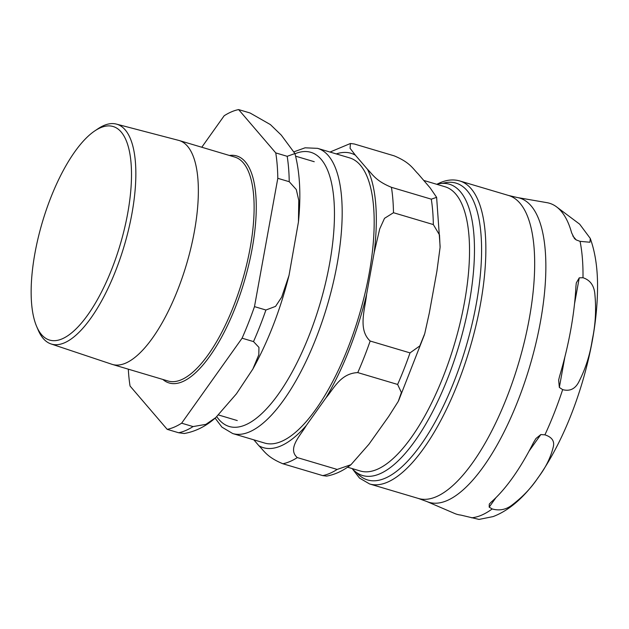 <?xml version="1.0" encoding="UTF-8"?>
<svg xmlns="http://www.w3.org/2000/svg" width="629" height="629" viewBox="0 0 629 629"><rect width="100%" height="100%" fill="white"/><g stroke="black" fill="none" stroke-linecap="round" stroke-linejoin="round"><path stroke-width="0.94" d="M423.742 180.429L444.994 186.75A148.302 53.937 106.6 0 1 464.43 302.549A148.302 53.937 106.6 0 1 360.441 471.042L347.515 467.198M306.237 425.574C300.693 435.276 286.942 448.603 297.313 457.59A166.378 60.51 106.6 0 1 282.869 463.754C266.9 457.157 264.149 450.875 258.936 445.764A153.578 55.855 -73.4 0 0 306.237 425.574L325.979 397.819A153.578 55.855 -73.4 0 0 366.589 294.427C365.135 308.91 357.665 329.557 370.166 341.028A166.378 60.51 106.6 0 1 357.767 372.596C340.462 373.359 333.771 388.777 325.979 397.819M367.509 169.327C372.722 174.437 375.474 180.712 391.435 187.316A166.378 60.51 106.6 0 1 393.479 212.72L384.516 218.318L379.719 228.901L374.2 252.528A153.578 55.855 -73.4 0 0 367.509 169.327L355.377 155.182A153.578 55.855 -73.4 0 0 336.295 153.916M391.435 187.316L431.29 199.165L436.62 197.349L430.212 187.977L418.088 173.832C412.876 168.721 410.124 162.447 394.155 155.843L354.3 143.994L350.439 143.498L350.078 148.295L355.377 155.182M297.313 457.59L337.168 469.438L350.958 464.705L368.948 444.223L388.691 416.469L398.267 401.388L401.388 392.496L397.622 384.453L357.767 372.596M350.958 464.713C343.198 470.783 335.076 474.581 326.585 476.106L322.724 475.61L282.869 463.754M370.166 341.028L410.022 352.885L419.81 345.919L424.74 333.645L429.3 313.077L436.911 271.178L440.088 247.433L439.506 234.955L433.334 224.569L393.479 212.72M349.575 157.871A148.782 54.11 106.6 0 1 369.066 274.04A148.782 54.11 106.6 0 1 264.746 443.083L232.746 433.562A148.782 54.11 -73.4 0 0 337.065 264.526A148.782 54.11 -73.4 0 0 317.574 148.35L349.575 157.871M436.691 184.281A151.982 55.273 106.6 0 1 449.334 184.203A151.982 55.273 106.6 0 1 469.242 302.871A151.982 55.273 106.6 0 1 362.681 475.548A151.982 55.273 106.6 0 1 352.146 468.574M366.589 294.427L374.2 252.528M253.857 439.844L258.936 445.764M556.366 206.721L579.663 224.168L590.277 238.422L589.963 242.236L580.072 241.355L576.203 239.916L574.458 238.548L571.627 232.824A162.258 59.016 -73.4 0 0 546.994 202.672L517.18 197.498A158.72 57.726 -73.4 0 1 536.458 340.997A158.72 57.726 -73.4 0 1 447.007 500.605A158.72 57.726 -73.4 0 1 426.769 501.494L454.57 513.445A162.258 59.016 -73.4 0 0 460.774 515.08L479.039 519.412M540.83 434.553L544.911 434.843C552.231 437.179 554.951 441.464 553.08 447.699C550.438 458.061 545.429 468.062 538.039 477.702C531.529 487.601 523.053 496.564 512.596 504.607C506.494 509.584 499.693 511.031 492.185 508.955L489.189 507.147L489.276 504.12L491.17 502.099A162.258 59.016 -73.4 0 0 533.51 442.58L535.908 438.555L540.83 434.553L529.091 451.056M579.254 277.829L582.997 277.735C590.379 280.133 594.358 285.881 594.932 294.97C596.316 310.026 595.443 324.863 592.329 339.479C590.081 354.355 585.748 368.162 579.317 380.899C575.669 388.73 570.118 391.639 562.664 389.626L559.338 387.433L558.646 380.089L559.606 376.142A162.258 59.016 -73.4 0 0 575.936 286.281L576.306 282.893L579.254 277.829L574.529 303.846M62.137 338.858A111.388 40.508 106.6 0 1 36.616 326.38A111.388 40.508 106.6 0 1 42.489 221.762A111.388 40.508 106.6 0 1 94.743 130.934A111.388 40.508 106.6 0 1 128.748 207.145A111.388 40.508 106.6 0 1 62.137 338.858M36.616 326.38L38.149 329.981A114.69 41.711 -73.4 0 0 50.996 343.929A114.69 41.711 -73.4 0 0 64.425 342.836A114.69 41.711 -73.4 0 0 128.662 229.2A114.69 41.711 -73.4 0 0 116.381 124.094A114.69 41.711 -73.4 0 0 103.927 125.478A114.69 41.711 -73.4 0 0 97.998 128.748L94.743 130.934M116.381 124.094L178.518 140.338A116.829 42.489 106.6 0 1 179.021 140.471A116.829 42.489 106.6 0 1 190.87 248.093A116.829 42.489 106.6 0 1 125.596 363.169A116.829 42.489 106.6 0 1 112.41 364.443A116.829 42.489 106.6 0 1 111.915 364.285L50.996 343.929M238.627 109.588L250.051 112.984L270.384 124.581L281.281 135.125L294.93 153.562L287.186 156.306L275.761 152.91L238.627 109.588A166.378 60.51 106.6 0 0 224.176 115.752L201.783 147.241M128.308 369.176A166.378 60.51 106.6 0 0 130.054 386.025L167.188 429.348L178.62 432.752L184.273 433.507C195.705 431.478 206.202 426.171 215.747 417.593L205.895 424.363L193.064 426.58L181.632 423.183L242.086 338.198L253.511 341.594L258.959 347.405L258.802 354.795L252.858 369.05L236.418 393.833L215.747 417.593M289.23 181.71L296.29 189.533L298.767 200.344L298.445 221.943L289.026 275.36L281.69 297.124L275.565 306.378L265.91 310.018L254.486 306.622L277.806 178.314L289.23 181.71A166.378 60.51 106.6 0 0 287.186 156.306M275.761 152.91A166.378 60.51 106.6 0 1 277.806 178.314M254.486 306.622A166.378 60.51 106.6 0 1 242.086 338.198M181.632 423.183A166.378 60.51 106.6 0 1 167.188 429.348M337.168 469.438A166.378 60.51 106.6 0 1 322.724 475.61M410.022 352.885A166.378 60.51 106.6 0 1 397.622 384.453M431.29 199.165A166.378 60.51 106.6 0 1 433.334 224.569M294.977 153.767A143.019 52.018 106.6 0 1 329.533 264.023A143.019 52.018 106.6 0 1 276.618 396.608A143.019 52.018 106.6 0 1 216.785 416.681M442.604 183.361A154.86 56.319 106.6 0 1 465.767 347.648A154.86 56.319 106.6 0 1 356.596 472.576M489.189 507.147L495.919 497.681M559.338 387.433L564.881 356.926M576.203 239.916L572.807 235.954M492.185 508.955A163.045 59.299 106.6 0 1 481.515 515.182A163.045 59.299 106.6 0 1 471.498 517.793M562.664 389.626A163.045 59.299 106.6 0 1 544.911 434.843M580.072 241.355A163.045 59.299 106.6 0 1 582.997 277.735M517.18 197.498L508.523 195.462A158.06 57.483 106.6 0 1 524.547 341.052A158.06 57.483 106.6 0 1 436.243 496.737A158.06 57.483 106.6 0 1 418.403 498.459L426.769 501.494M418.403 498.459L369.577 483.945A158.06 57.483 -73.4 0 0 387.417 482.215A158.06 57.483 -73.4 0 0 475.728 326.53A158.06 57.483 -73.4 0 0 459.697 180.94L508.523 195.462M265.91 310.018A166.378 60.51 106.6 0 1 253.511 341.594M193.064 426.58A166.378 60.51 106.6 0 1 178.62 432.752M229.451 155.473A118.433 43.071 106.6 0 1 250.774 255.681A118.433 43.071 106.6 0 1 182.512 381.693A118.433 43.071 106.6 0 1 162.84 379.444M179.021 140.471L234.782 157.061A116.829 42.489 106.6 0 1 246.631 264.675A116.829 42.489 106.6 0 1 181.356 379.751A116.829 42.489 106.6 0 1 168.171 381.032L112.41 364.443M330.021 152.053L350.439 143.491M424.41 334.746L398.582 400.752M436.62 197.349L440.119 246.56M232.746 433.562L221.943 427.146L215.11 418.136M294.199 151.731L305.089 147.807L317.574 148.35M590.269 238.422C595.018 251.647 597.448 267.081 597.55 284.74C597.676 314.885 592.597 347.412 582.312 382.306C571.926 416.925 558.505 446.787 542.049 471.899C526.929 495.023 510.614 509.922 493.105 516.59L479.046 519.412M369.577 483.945L359.497 478.071L352.342 468.802M436.99 184.203L440.048 182.756C446.952 179.776 453.501 179.171 459.697 180.94M218.593 414.998L237.267 420.557M295.606 156.173L314.248 161.716M294.922 153.562C299.939 172.55 301.11 195.344 298.445 221.943M289.026 275.36C280.306 309.924 268.253 341.154 252.858 369.05"/></g></svg>
